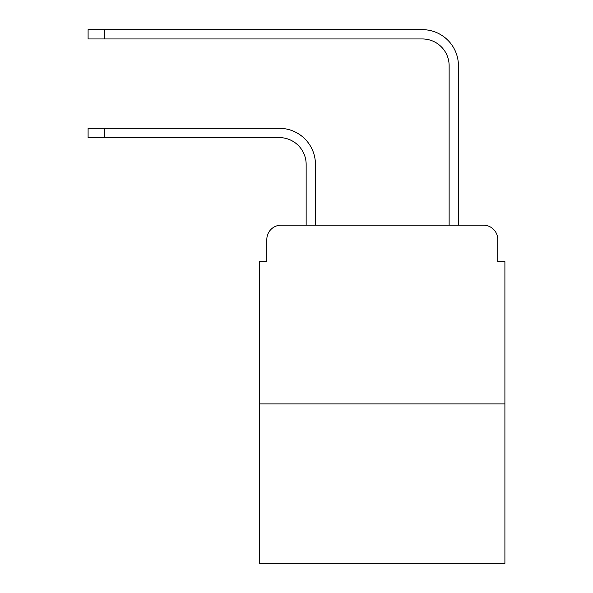 <?xml version="1.0" encoding="UTF-8"?>
<svg xmlns="http://www.w3.org/2000/svg" width="593" height="593" viewBox="0 0 593 593"><rect width="100%" height="100%" fill="white"/><g stroke="black" fill="none" stroke-linecap="round" stroke-linejoin="round"><path stroke-width="0.89" d="M266.828 239.483L266.828 261.646L266.828 239.483A14.299 14.299 0 0 1 281.126 225.184L306.151 225.184L306.151 164.417A26.811 26.811 0 0 0 279.34 137.606A26.811 26.811 -21 0 1 306.151 164.417A26.811 26.811 -21 0 0 279.34 137.606A26.811 26.811 -21 0 1 306.151 164.417A26.811 26.811 -21 0 0 279.34 137.606A26.811 26.811 -21 0 1 306.151 164.417A26.811 26.811 -21 0 0 279.34 137.606A26.811 26.811 -21 0 1 306.151 164.417A26.811 26.811 -21 0 0 279.34 137.606A26.811 26.811 -21 0 1 306.151 164.417A26.811 26.811 -21 0 0 279.34 137.606A26.811 26.811 -21 0 1 306.151 164.417A26.811 26.811 -21 0 0 279.34 137.606A26.811 26.811 -21 0 1 306.151 164.417A26.811 26.811 -21 0 0 279.34 137.606A26.811 26.811 -21 0 1 306.151 164.417A26.811 26.811 -21 0 0 279.34 137.606A26.811 26.811 -21 0 1 306.151 164.417M504.902 403.922L259.682 403.922L259.682 563.35L504.902 563.35L504.902 261.646L497.757 261.646L497.757 239.483A14.299 14.299 0 0 0 483.458 225.184L281.126 225.184M259.682 403.922L259.682 261.646L266.828 261.646M104.538 128.31L104.538 137.606L88.098 137.606L88.098 128.31L279.34 128.31A36.106 36.106 159 0 1 315.446 164.417L315.446 225.184L326.528 225.184M438.057 225.184L449.138 225.184L449.138 65.756A26.811 26.811 0 0 0 422.327 38.945A26.811 26.811 21 0 1 449.138 65.756A26.811 26.811 21 0 0 422.327 38.945A26.811 26.811 21 0 1 449.138 65.756A26.811 26.811 21 0 0 422.327 38.945A26.811 26.811 21 0 1 449.138 65.756A26.811 26.811 21 0 0 422.327 38.945A26.811 26.811 21 0 1 449.138 65.756A26.811 26.811 21 0 0 422.327 38.945A26.811 26.811 21 0 1 449.138 65.756A26.811 26.811 21 0 0 422.327 38.945A26.811 26.811 21 0 1 449.138 65.756A26.811 26.811 21 0 0 422.327 38.945A26.811 26.811 21 0 1 449.138 65.756A26.811 26.811 21 0 0 422.327 38.945A26.811 26.811 21 0 1 449.138 65.756A26.811 26.811 21 0 0 422.327 38.945A26.811 26.811 21 0 1 449.138 65.756M104.538 29.65L104.538 38.945L88.098 38.945L88.098 29.65L422.327 29.65A36.106 36.106 -159 0 1 458.433 65.756L458.433 225.184L458.433 65.756L458.433 225.184L458.433 65.756L458.433 225.184L458.433 65.756L458.433 225.184L458.433 65.756L458.433 225.184L458.433 65.756L458.433 225.184L458.433 65.756L458.433 225.184L458.433 65.756L458.433 225.184L458.433 65.756L458.433 225.184L483.458 225.184M497.757 261.646L497.757 239.483M104.538 137.606L279.34 137.606M104.538 38.945L422.327 38.945M88.098 128.31L88.098 137.606M88.098 29.65L88.098 38.945"/></g></svg>
